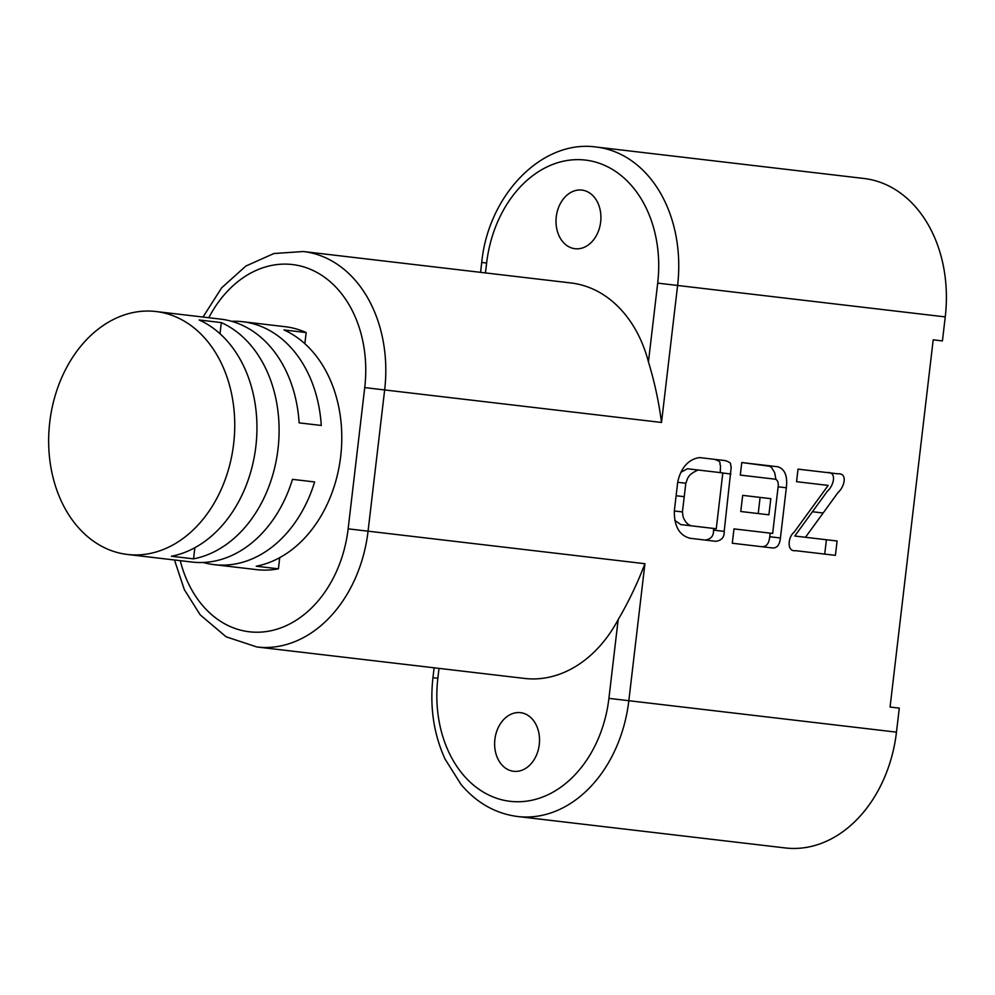 <?xml version="1.0" encoding="UTF-8"?>
<svg xmlns="http://www.w3.org/2000/svg" width="995" height="995" viewBox="0 0 995 995"><rect width="100%" height="100%" fill="white"/><g stroke="black" fill="none" stroke-linecap="round" stroke-linejoin="round"><path stroke-width="1.49" d="M618.169 619.599L608.915 698.366L628.828 700.704L644.922 563.705C637.559 583.095 628.641 601.726 618.169 619.599A127.994 96.888 96.7 0 1 524.539 678.428L256.909 646.986A127.994 96.888 -83.3 0 0 368.063 531.181L384.655 389.94A127.994 96.888 -83.3 0 0 303.363 251.524L273.886 253.526L245.864 266.051L221.624 287.853L203.005 317.057M304.856 343.71L306.161 332.554A122.298 92.585 -83.3 0 0 285.167 326.708L242.792 321.733A122.298 92.585 96.7 0 1 321.273 425.462L299.122 422.863A122.298 92.585 -83.3 0 0 220.641 319.121L155.966 311.522A122.298 92.585 -83.3 0 0 49.75 422.191A122.298 92.585 -83.3 0 0 127.435 554.464A122.298 92.585 -83.3 0 0 233.651 443.795A122.298 92.585 -83.3 0 0 155.966 311.522M127.435 554.464L192.11 562.063A122.298 92.585 -83.3 0 0 292.48 479.354L314.631 481.953A122.298 92.585 96.7 0 1 214.261 564.662L256.635 569.637A122.298 92.585 -83.3 0 0 278.413 568.817L279.719 557.66M485.46 272.916L486.63 263.028A113.766 86.117 96.7 0 1 585.433 160.083A113.766 86.117 96.7 0 1 657.695 283.127L677.607 285.466L661.513 422.465C658.852 401.893 654.486 381.707 648.442 361.894A127.994 96.888 96.7 0 0 570.993 282.966L303.363 251.524M575.023 248.713A29.514 22.338 96.7 0 1 556.267 216.798A29.514 22.338 96.7 0 1 581.913 190.095A29.514 22.338 96.7 0 1 600.657 222.009A29.514 22.338 96.7 0 1 575.023 248.713M513.631 771.299A29.514 22.338 96.7 0 1 494.888 739.385A29.514 22.338 96.7 0 1 520.522 712.669A29.514 22.338 96.7 0 1 539.265 744.596A29.514 22.338 96.7 0 1 513.631 771.299M945.25 316.907L677.607 285.466A127.994 96.888 -83.3 0 0 596.316 147.049L863.958 178.478A127.994 96.888 96.7 0 1 945.25 316.907L942.427 340.912L933.198 339.83L890.065 707.047L899.293 708.129L896.47 732.146A127.994 96.888 96.7 0 1 785.316 847.951L517.674 816.522A127.994 96.888 -83.3 0 0 628.828 700.704L896.47 732.146M715.89 541.305L690.12 538.283C679.473 535.546 674.2 526.442 674.324 510.97L677.694 482.276C679.473 473.521 684.834 459.69 699.597 457.576L725.367 460.61C733.502 463.583 729.36 463.969 731.238 466.866L724.186 531.38C724.497 537.076 721.736 540.397 715.89 541.305M805.465 537.288L837.093 541.006L835.414 555.347L795.577 550.67C786.386 552.051 788.139 536.429 794.035 532.337L828.188 485.411L796.547 481.692L798.027 469.142L837.865 473.819C847.79 472.799 844.668 486.766 838.113 492.413L805.465 537.288L794.769 536.031L827.417 491.157C833.972 485.51 837.106 471.543 827.168 472.563L798.027 469.142M770.802 498.669L768.899 514.813L740.778 511.505L742.68 495.361L770.802 498.669L760.105 497.413L758.215 513.557L740.778 511.505M780.428 537.984C779.682 545.061 776.921 548.382 772.132 547.922L732.295 543.233L733.987 528.892L772.655 533.432L778.127 486.804C778.65 482.762 777.767 480.237 775.453 479.217L740.305 475.088L741.772 462.538L778.102 466.804C784.968 469.279 787.717 476.269 786.336 487.774L780.428 537.984L769.744 536.728C768.986 543.805 766.225 547.126 761.449 546.665L732.295 543.233M278.413 568.817L256.237 566.217A122.298 92.585 -83.3 0 0 340.688 456.369A122.298 92.585 -83.3 0 0 283.998 329.942L306.161 332.554M231.611 321.31A122.298 92.585 96.7 0 1 242.792 321.733M214.261 564.662A122.298 92.585 96.7 0 1 203.278 562.473M171.414 556.255A122.298 92.585 -83.3 0 0 255.852 446.407A122.298 92.585 -83.3 0 0 199.162 319.98L221.313 322.579A122.298 92.585 96.7 0 1 278.003 449.006A122.298 92.585 96.7 0 1 193.552 558.854L171.414 556.255M714.684 459.354C722.818 462.327 718.664 462.712 720.542 465.61L720.243 472.737M713.689 528.444L713.502 530.124C713.813 535.832 711.039 539.141 705.206 540.049M712.134 471.655L698.142 470.013C686.513 475.1 687.744 479.354 685.816 483.234L682.433 511.928L683.08 516.766C685.095 522.027 687.931 525.049 691.575 525.845L716.263 528.755L722.818 472.911L687.446 468.757L680.953 472.252M742.68 495.361L760.105 497.413M741.772 462.538L769.682 466.245L771.722 467.749L774.67 472.662L775.913 479.316M770.167 533.133L769.744 536.728M764.769 477.961L740.305 475.088M733.987 528.892L761.959 532.176M817.492 484.155L796.547 481.692M826.41 539.75L824.718 554.091M674.846 520.385L680.879 524.601L705.567 527.499M691.575 525.845L680.879 524.601M299.122 422.863L321.273 425.462M292.48 479.354L314.631 481.953M221.313 322.579L220.007 333.723M194.871 547.71L193.552 558.854M208.788 317.728A113.766 86.117 96.7 0 1 311.895 269.943A113.766 86.117 96.7 0 1 364.73 387.602L661.513 422.465M364.73 387.602L348.138 528.83L644.922 563.705M348.138 528.83A113.766 86.117 96.7 0 1 269.471 631.041A113.766 86.117 96.7 0 1 180.244 560.67M486.63 263.028L481.729 262.456L480.573 272.344M657.695 283.127L648.442 361.894M517.674 816.522C495.51 813.624 476.605 802.903 460.959 784.371L445.076 759.11C433.733 734.211 429.691 707.072 432.949 677.694L437.85 678.267A113.766 86.117 96.7 0 0 510.099 801.311A113.766 86.117 96.7 0 0 608.915 698.366L628.828 700.704M437.85 678.267L439.006 668.379M730.927 473.993L722.805 473.035M724.186 531.38L713.502 530.124M685.816 483.234L677.694 482.276M823.101 512.997L812.405 511.741M786.336 487.774L778.127 486.804M682.433 511.928L674.324 510.97M684.237 496.679L676.115 495.734M174.473 559.986L184.324 589.612L200.206 614.86L226.101 636.8L256.909 646.986M596.316 147.049C542.001 139.176 488.259 195.095 481.729 262.456M432.949 677.694L434.106 667.807"/></g></svg>

